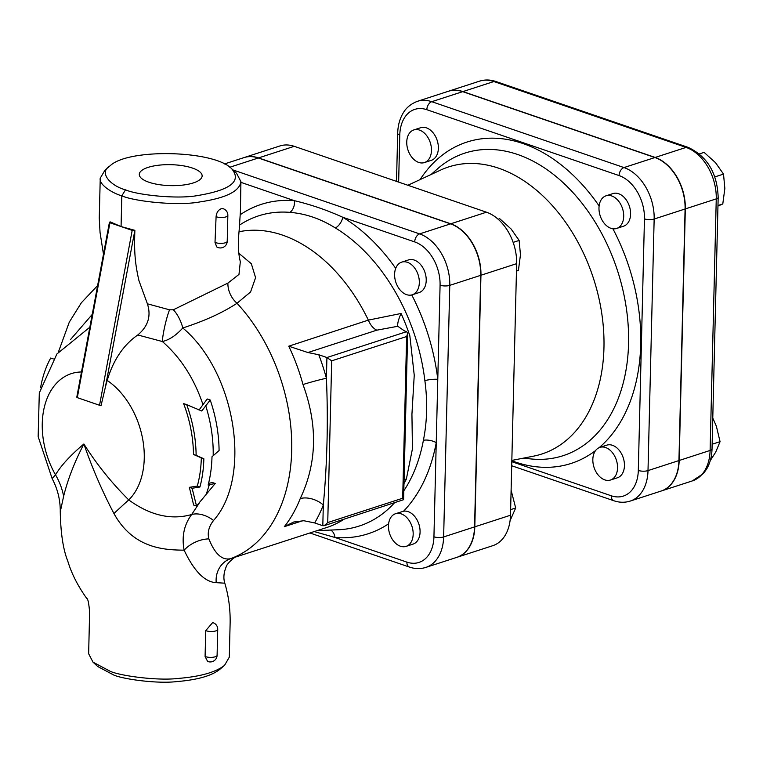 <?xml version="1.0" encoding="UTF-8"?>
<svg xmlns="http://www.w3.org/2000/svg" width="763" height="763" viewBox="0 0 763 763"><rect width="100%" height="100%" fill="white"/><g stroke="black" fill="none" stroke-linecap="round" stroke-linejoin="round"><path stroke-width="1.14" d="M192.505 168.079A31.436 10.472 -178.6 0 1 202.128 176.034A31.436 10.472 -178.6 0 1 170.454 185.628A31.436 10.472 -178.6 0 1 139.286 174.498A31.436 10.472 -178.6 0 1 158.37 165.247A31.436 10.472 -178.6 0 1 192.505 168.079M623.695 216.368A17.158 11.741 72 0 1 616.638 228.452A17.158 11.741 72 0 1 600.166 215.757A17.158 11.741 72 0 1 606.041 195.814A17.158 11.741 72 0 1 623.695 216.368M606.041 195.814L612.937 193.573A17.158 11.741 72 0 1 630.591 214.126A17.158 11.741 72 0 1 623.533 226.21L616.638 228.452M604.792 479.879A17.158 11.741 72 0 1 593.089 463.399A17.158 11.741 72 0 1 599.89 447.385A17.158 11.741 72 0 1 616.361 460.079A17.158 11.741 72 0 1 610.486 480.022A17.158 11.741 72 0 1 604.792 479.879M599.89 447.385L606.795 445.153A17.158 11.741 72 0 1 623.257 457.838A17.158 11.741 72 0 1 617.381 477.791L610.486 480.022M717.964 206.048L722.78 203.969L724.85 188.48L723.515 174.098L715.513 162.681L704.106 152.381L699.423 153.897M710.296 460.566L715.732 452.087L720.062 441.653L716.371 426.212L712.776 418.038M714.826 176.911L723.515 174.098M717.973 205.533L722.78 203.969M712.137 444.228L720.062 441.653M419.507 130.091A17.158 11.741 72 0 1 431.209 146.572A17.158 11.741 72 0 1 424.4 162.576A17.158 11.741 72 0 1 407.938 149.882A17.158 11.741 72 0 1 413.813 129.939A17.158 11.741 72 0 1 419.507 130.091M413.813 129.939L420.709 127.698A17.158 11.741 72 0 1 426.403 127.85A17.158 11.741 72 0 1 438.115 144.331A17.158 11.741 72 0 1 431.305 160.335L424.4 162.576M413.174 534.281A17.158 11.741 72 0 1 406.107 546.365A17.158 11.741 72 0 1 392.239 539.212A17.158 11.741 72 0 1 389.454 520.213A17.158 11.741 72 0 1 395.52 513.728A17.158 11.741 72 0 1 413.174 534.281M395.52 513.728L403.579 511.2A17.158 11.741 72 0 1 419.145 525.011A17.158 11.741 72 0 1 413.012 544.124L406.107 546.365M510.065 520.671L515.683 507.996L511.105 490.218M510.628 509.636L515.683 507.996M407.356 262.3A17.158 11.741 72 0 1 419.068 278.781A17.158 11.741 72 0 1 412.258 294.785A17.158 11.741 72 0 1 402.091 291.991A17.158 11.741 72 0 1 394.605 275.061A17.158 11.741 72 0 1 401.662 262.148A17.158 11.741 72 0 1 407.356 262.3M401.662 262.148L408.567 259.906A17.158 11.741 72 0 1 425.029 272.601A17.158 11.741 72 0 1 419.164 292.544L412.258 294.785M516.456 271.161L518.411 270.312L520.471 254.813L519.136 240.431L511.134 229.024L499.736 218.714L498.144 219.229M513.156 242.376L519.136 240.431M516.465 270.941L518.411 270.312M661.254 491A43.272 29.614 -108 0 0 661.368 490.962A43.272 29.614 -108 0 0 679.175 460.49L685.327 208.909A43.272 29.614 -108 0 0 655.159 157.445L462.931 91.579A43.272 29.614 -108 0 0 448.577 91.207A43.272 29.614 -108 0 0 448.453 91.245M239.677 224.999A163.053 111.617 72 0 1 289.826 212.362C305.381 213.526 320.574 218.733 335.415 227.984A163.053 111.617 72 0 1 424.867 380.594C427.671 401.433 427.185 421.319 423.408 440.251A10.291 4.664 -169.5 0 1 436.236 442.674L437.781 379.325A173.144 118.532 -108 0 0 411.753 294.938M330.579 530.066A10.291 7.21 -85.2 0 1 334.967 537.476A173.144 118.532 -108 0 0 388.605 523.8M398.639 182.099L399.783 135.032A36.405 24.921 72 0 1 426.841 109.71L619.079 175.576A36.405 24.921 72 0 1 644.458 218.876A6.867 2.289 1.4 0 0 654.158 219.029L648.006 470.599L678.936 460.566A43.272 29.614 72 0 1 661.139 491.038L630.209 501.081A43.272 29.614 -108 0 0 648.006 470.599A6.867 2.289 -178.6 0 1 638.307 470.456A36.405 24.921 72 0 1 611.249 495.778L511.801 461.701M426.841 109.71A6.867 4.454 -71.1 0 1 431.763 101.689A43.272 29.614 -108 0 0 417.409 101.326L448.339 91.283A43.272 29.614 72 0 1 462.693 91.655L654.921 157.531A43.272 29.614 72 0 1 685.088 208.986L678.936 460.566M224.36 163.978L243.96 157.617A43.272 29.614 72 0 1 258.314 157.989L450.551 223.864A43.272 29.614 72 0 1 480.709 275.329L474.567 526.899A43.272 29.614 72 0 1 456.76 557.371L425.83 567.414A43.272 29.614 -108 0 0 443.637 536.942L449.779 285.362A43.272 29.614 -108 0 0 419.621 233.898L232.906 169.92M244.198 157.54L279.887 145.962A43.272 29.614 72 0 1 294.241 146.324L486.47 212.2A43.272 29.614 72 0 1 516.637 263.664L510.495 515.235A43.272 29.614 72 0 1 492.688 545.717L456.999 557.295A43.272 29.614 -108 0 0 474.805 526.823L480.948 275.243A43.272 29.614 -108 0 0 450.78 223.788L258.552 157.912A43.272 29.614 -108 0 0 244.198 157.54A43.272 29.614 -108 0 0 244.084 157.579M511.83 460.423L533.614 456.14A150.912 103.31 -108 0 0 593.519 278.571A150.912 103.31 -108 0 0 440.747 170.025L407.862 185.266M289.826 212.362A10.291 7.21 94.8 0 0 294.384 200.688A173.144 118.532 -108 0 0 240.316 214.651M109.996 165.905C128.06 148.022 214.899 150.206 231.866 168.957C241.785 181.203 230.474 190.054 197.922 195.5C177.274 199.486 136.739 194.899 125.504 189.825C110.969 186.048 98.122 172.648 109.996 165.905L105.103 169.968L100.249 178.18C98.618 184.722 113.019 193.459 121.822 195.833C133.945 201.318 177.665 206.21 199.954 201.909C225.896 198.056 239.553 191.313 240.927 181.661L240.402 211.599L239.143 230.445C237.856 243.359 238.256 253.774 240.326 261.68L238.972 274.432L227.908 283.092A20.591 15.231 -119 0 0 237.007 303.264L250.569 291.981L255.586 277.684L251.332 263.712L238.781 253.24M227.908 283.092L173.354 309.778A20.591 8.86 -112 0 1 182.786 327.976C204.799 320.851 222.863 312.611 237.007 303.264A154.412 105.704 -108 0 1 291.695 450.904A154.412 105.704 -108 0 1 230.54 558.688C222.119 560.557 214.889 553.957 208.871 538.888A24.015 15.146 -24 0 0 184.141 550.18C194.107 571.239 204.789 582.064 216.206 582.665A24.015 22.07 -106.6 0 1 230.54 558.688L326.659 527.538A154.412 105.704 -108 0 0 329.044 526.718A154.412 105.704 -108 0 0 344.008 519.241M302.987 384.552C317.923 425.296 316.998 463.322 300.202 498.64A154.412 105.704 72 0 1 284.332 526.67L293.66 522.026L303.808 520.728L314.671 522.932L322.806 525.726L324.208 525.669L327.737 522.56L331.686 360.842L326.917 357.532L326.411 378.248A17.158 0.897 -15.2 0 0 302.987 384.552A154.412 105.704 72 0 0 288.748 346.192L368.348 320.117A154.412 105.704 -108 0 0 239.019 231.752M368.348 320.117L401.071 313.479C398.467 319.306 397.37 323.569 397.781 326.278L397.857 326.497M368.443 320.326C370.56 325.276 373.345 328.557 376.817 330.179L397.781 326.278L404.514 330.942L406.622 331.667L326.917 357.532L318.781 354.747L307.918 352.535L288.748 346.192M403.98 483.628A161.947 110.864 -108 0 0 406.345 479.145A17.158 10.272 26.6 0 0 404.075 479.593M406.345 479.145L412.44 448.816L411.934 414.214L414.242 375.215L409.845 335.806A161.947 110.864 -108 0 0 401.071 313.479M406.555 378.057L404.676 455.139M314.671 522.932A171.57 117.445 -108 0 0 323.312 505.011A17.158 9.623 21.5 0 0 300.202 498.64M322.806 525.726L323.312 505.011C327.213 463.246 328.243 420.995 326.411 378.248A171.57 117.445 -108 0 0 318.781 354.747M331.686 360.842L406.631 336.521L407.642 333.536L406.622 331.667M406.631 336.521L402.683 498.239L403.589 499.698L324.208 525.669M209.32 484.696L215.223 483.494L196.52 506.031L192.114 488.272L199.944 486.994A111.722 76.481 -108 0 0 203.845 458.744L196.129 455.358A109.214 74.764 -108 0 0 186.697 404.648L201.766 410.999L210.226 400.012C215.948 416.789 218.895 433.632 219.086 450.523L212 456.77A113.134 77.445 72 0 1 208.137 485.039L209.32 484.696L206.02 495.015M210.226 400.012L207.212 398.982L199.009 410.055M215.223 483.494L212.486 482.559L208.576 483.313M196.52 506.031L193.649 505.049L189.348 487.328L197.302 486.088A108.203 74.068 -108 0 0 201.318 457.876L193.478 454.452A105.542 72.247 -108 0 0 183.616 403.598L186.697 404.648M192.114 488.272L189.348 487.328M199.944 486.994L197.302 486.088M203.845 458.744L201.318 457.876M196.129 455.358L193.478 454.452M113.945 513.537A68.632 4.006 135.2 0 1 128.747 499.927A70.797 48.46 -108 0 0 142.738 439.421A70.797 48.46 -108 0 0 107.202 380.441C113.267 360.069 123.463 344.914 137.798 334.967L162.366 341.528C169.272 339.926 176.081 335.405 182.786 327.976C235.767 372.401 252.419 476.875 213.554 520.461A24.015 16.004 39.1 0 0 191.666 514.52C171.15 520.318 150.177 515.454 128.747 499.927C111.455 482.683 96.5 464.038 83.892 443.99C92.294 468.234 102.318 491.41 113.945 513.537C133.63 549.236 165.313 549.894 184.141 550.18C181.546 536.647 184.055 524.763 191.666 514.52L199.143 503.256M40.573 387.738A109.214 74.764 72 0 1 50.701 358.047L53.381 358.963M173.354 309.778L169.539 309.816A20.591 2.604 -76.9 0 0 162.366 341.528C180.573 357.427 194.098 378.4 202.92 404.438M137.798 334.967C148.117 326.326 151.322 315.939 147.402 303.808L169.539 309.816M107.202 380.441A191.389 124.092 108.9 0 0 105.37 387.242L134.87 230.331C134.069 251.933 135.022 263.34 138.933 280.603L147.402 303.808M221.146 208.747L223.149 208.7A6.867 6.867 0 0 1 227.851 215.385L227.221 241.261A6.867 2.289 -178.6 0 1 223.015 243.254A6.867 2.289 -178.6 0 1 215.605 242.634A6.867 2.289 -178.6 0 1 215.004 242.405L216.091 216.711C216.492 212.705 218.18 210.044 221.146 208.747M227.221 241.261A6.867 6.867 0 0 1 216.721 246.907L215.004 242.405M76.815 397.122L77.301 397.647L109.948 222.748L109.433 222.3L110.158 221.861L121.069 226.563L134.87 230.331M240.927 181.661L236.587 173.325L231.866 168.957M216.206 582.665L224.789 583.18C223.273 578.297 223.702 572.946 226.067 567.119C226.792 563.189 235.939 556.055 235.796 556.99M208.871 538.888C207.25 532.708 208.814 526.565 213.554 520.461M52.17 478.678C57.692 489.083 60.391 500.146 60.258 511.878L63.625 496.293A68.632 61.278 29.8 0 0 55.499 474.824L52.17 478.678L38.15 436.627L39.304 392.945L56.891 353.984L89.843 327.232M205.085 656.485A6.867 2.289 -178.6 0 0 205.485 656.638A6.867 2.289 -178.6 0 0 212.906 657.258A6.867 2.289 -178.6 0 0 217.102 655.255A6.867 6.867 0 0 1 207.631 661.435L205.085 656.485L205.743 630.62L212.658 622.589A6.867 6.867 0 0 1 217.732 629.38A6.867 2.289 1.4 0 1 213.535 631.382A6.867 2.289 1.4 0 1 206.115 630.763A6.867 2.289 1.4 0 1 205.743 630.62M63.625 496.293C67.735 479.565 74.488 462.13 83.892 443.99C70.578 455.158 61.116 465.44 55.499 474.824A70.797 48.46 -108 0 1 81.498 371.972M224.789 583.18C228.776 596.399 230.54 610.314 230.083 624.926L229.301 657.172L224.551 665.346C215.767 672.241 200.402 676.59 178.456 678.412C157.197 681.016 119.762 675.713 110.196 671.287L92.991 662.131L88.651 653.738L89.614 612.002C88.832 603.028 87.859 598.488 86.696 598.373C77.778 585.831 71.493 573.452 67.831 561.234C63.215 549.799 60.687 533.347 60.258 511.878M335.415 227.984A10.291 5.885 121.2 0 0 342.787 217.274C326.802 210.025 310.665 204.503 294.384 200.688L240.917 182.367M424.867 380.594A10.291 2.07 173.1 0 1 437.781 379.325L440.079 285.209A6.867 2.289 1.4 0 0 449.779 285.362L480.709 275.329M314.242 531.563L334.967 537.476L406.879 562.121A6.867 4.454 108.9 0 0 409.407 567.062L309.912 532.975M92.991 662.131L97.693 666.5L113.649 674.978C122.519 679.08 157.207 683.991 176.911 681.578C197.245 679.9 211.494 675.865 219.639 669.475L224.551 665.346M134.65 230.397L132.19 230.378L99.543 405.267L101.088 405.439L105.37 387.242M77.301 397.647L99.543 405.267M109.948 222.748L132.19 230.378M403.579 511.2A173.144 118.532 -108 0 0 436.236 442.674L433.937 536.79A36.405 24.921 72 0 1 406.879 562.121M395.701 268.357A173.144 118.532 -108 0 0 342.787 217.274L414.7 241.919A36.405 24.921 72 0 1 440.079 285.209M462.931 91.579L493.861 81.536A6.867 4.454 -71.1 0 1 495.931 81.517C490.342 79.61 484.877 79.486 479.507 81.164A43.272 29.614 72 0 1 493.861 81.536L686.09 147.412A6.867 4.454 -71.1 0 1 688.159 147.383L495.931 81.517M655.159 157.445L686.09 147.412A43.272 29.614 72 0 1 716.257 198.876A6.867 2.289 1.4 0 0 718.174 197.35C717.239 173.001 707.234 156.348 688.159 147.383M692.299 480.919L703.352 473.585L706.5 469.293C709.991 463.437 711.831 456.646 712.022 448.921A6.867 2.289 -178.6 0 1 710.105 450.447A43.272 29.614 72 0 1 692.299 480.919L661.368 490.962M685.327 208.909L716.257 198.876L710.105 450.447L679.175 460.49M423.408 440.251A163.053 111.617 72 0 1 403.799 490.838M394.442 502.874A163.053 111.617 72 0 1 338.438 529.741L317.131 530.628M437.504 168.852A159.066 108.89 72 0 1 617.544 270.76A159.066 108.89 72 0 1 531.706 459.011L523.132 458.201M511.82 460.766A168.919 115.633 -108 0 0 515.159 461.968A168.919 115.633 -108 0 0 595.645 450.485M599.089 447.7A168.919 115.633 -108 0 0 612.908 228.776M599.127 205.943A168.919 115.633 -108 0 0 420.06 179.61M644.458 218.876L638.307 470.456M399.783 135.032A6.867 2.289 -178.6 0 1 397.685 133.325L396.512 181.375M619.079 175.576A6.867 4.454 -71.1 0 1 623.991 167.564L431.763 101.689L462.693 91.655M511.696 465.745L613.786 500.728A6.867 4.454 -71.1 0 1 611.249 495.778M685.088 208.986L654.158 219.029A43.272 29.614 -108 0 0 623.991 167.564L654.921 157.531M480.948 275.243L516.637 263.664M450.78 223.788L486.47 212.2M474.805 526.823L510.495 515.235M258.552 157.912L294.241 146.324M302.873 520.662L284.332 526.67M376.817 330.179L307.918 352.535M402.683 498.239L327.737 522.56M213.192 455.549C213.459 438.973 210.941 422.282 205.648 405.487M92.237 314.423L70.511 339.564M121.813 195.833L121.069 226.563M433.937 536.79A6.867 2.289 1.4 0 0 443.637 536.942L474.567 526.899M414.7 241.919A6.867 4.454 -71.1 0 1 419.621 233.898L450.551 223.864M258.314 157.989L229.787 167.25M125.504 189.825L121.822 195.833M216.091 216.711A6.867 2.289 1.4 0 0 216.234 216.759A6.867 2.289 1.4 0 0 223.654 217.379A6.867 2.289 1.4 0 0 227.851 215.385M712.022 448.921L718.174 197.35M479.507 81.164L448.577 91.207M431.057 174.517L437.514 168.842M417.409 101.326C407.576 105.113 404.094 111.446 403.16 113.029C399.698 118.866 397.876 125.637 397.685 133.325M613.786 500.728C619.365 502.636 624.84 502.75 630.209 501.081M404.676 454.958L403.589 499.698M406.555 378.238L407.642 333.536M100.249 178.18L99.257 218.084L100.039 232.41L103.472 254.241M409.407 567.062C414.986 568.979 420.461 569.093 425.83 567.414M217.102 655.255L217.732 629.38M109.433 222.3L76.786 397.189M97.635 285.534L81.345 302.787L69.29 322.129L58.417 352.02"/></g></svg>
